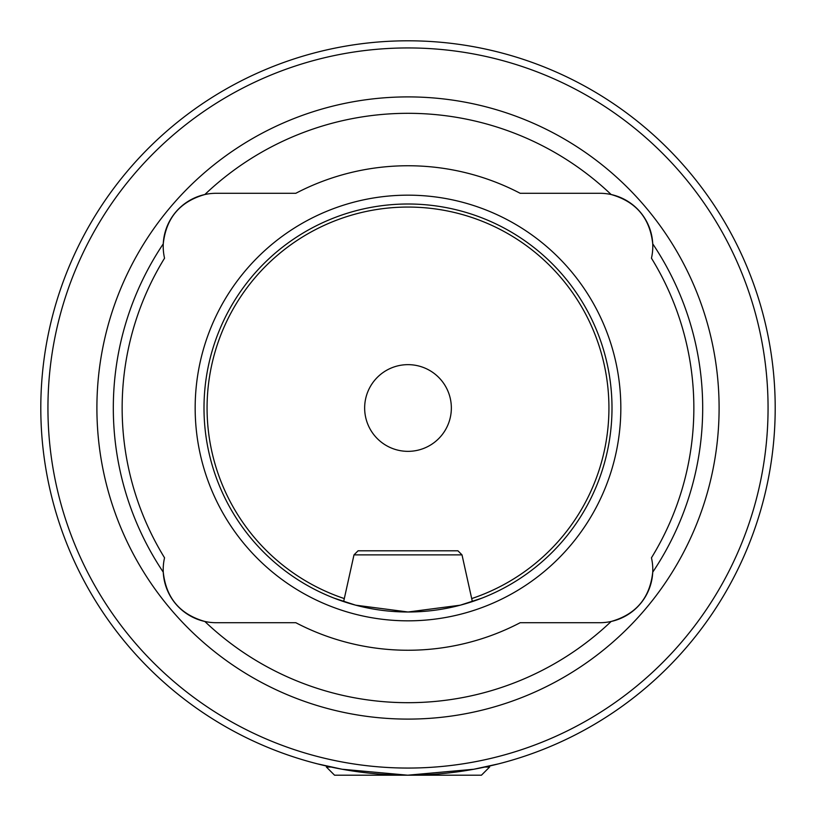 <?xml version="1.0" encoding="UTF-8"?>
<svg xmlns="http://www.w3.org/2000/svg" width="816" height="816" viewBox="0 0 816 816"><rect width="100%" height="100%" fill="white"/><g stroke="black" fill="none" stroke-linecap="round" stroke-linejoin="round"><path stroke-width="1.22" d="M481.95 598.128L460.285 605.186L408.031 612L355.664 605.176L334.05 598.128L343.638 601.586L353.991 554.88L462.009 554.88L472.362 601.586L478.156 599.556M489.6 767.04L481.44 775.2L334.56 775.2L326.4 767.04L326.4 766.02L317.363 763.837L342.067 769.233L407.735 775.2L473.81 769.253L498.637 763.837L489.6 766.02L489.6 767.04L484.979 767.04M164.546 258.193A53.04 53.04 0 0 1 163.261 243.851C166.076 218.066 179.938 201.634 204.836 194.534A294.698 294.698 0 0 1 611.164 194.534C636.092 201.664 649.954 218.107 652.739 243.851A294.698 294.698 0 0 1 652.739 572.149C649.924 597.934 636.062 614.366 611.164 621.466A53.04 53.04 0 0 1 599.76 622.71L520.18 622.71A242.25 242.25 0 0 1 295.82 622.71L216.24 622.71A53.04 53.04 0 0 1 204.836 621.466C179.908 614.336 166.046 597.893 163.261 572.149A53.04 53.04 0 0 1 164.546 557.807A285.855 285.855 0 0 1 164.546 258.193M163.261 572.149A53.04 53.04 0 0 0 204.836 621.466A294.698 294.698 0 0 0 611.164 621.466A53.04 53.04 0 0 0 651.454 557.807A285.855 285.855 0 0 0 651.454 258.193A53.04 53.04 0 0 0 599.76 193.29L520.18 193.29A242.25 242.25 0 0 0 295.82 193.29L216.24 193.29A53.04 53.04 0 0 0 163.261 243.851A294.698 294.698 0 0 0 163.261 572.149M768.06 408A360.06 360.06 0 0 1 408 768.06A360.06 360.06 0 0 1 47.94 408A360.06 360.06 0 0 1 408 47.94A360.06 360.06 0 0 1 768.06 408M775.2 408A367.2 367.2 0 0 1 408 775.2A367.2 367.2 0 0 1 40.8 408A367.2 367.2 0 0 1 408 40.8A367.2 367.2 0 0 1 775.2 408M204 408A204 204 0 0 1 408 204A204 204 0 0 1 612 408A204 204 0 0 1 408 612A204 204 0 0 1 204 408M195.167 408A212.833 212.833 0 0 1 408 195.167A212.833 212.833 0 0 1 620.833 408A212.833 212.833 0 0 1 408 620.833A212.833 212.833 0 0 1 195.167 408M96.9 408A311.1 311.1 0 0 1 408 96.9A311.1 311.1 0 0 1 719.1 408A311.1 311.1 0 0 1 408 719.1A311.1 311.1 0 0 1 96.9 408M364.65 408A43.35 43.35 0 0 1 408 364.65A43.35 43.35 0 0 1 451.35 408A43.35 43.35 0 0 1 408 451.35A43.35 43.35 0 0 1 364.65 408M353.991 554.88L358.071 550.8L457.929 550.8L462.009 554.88M326.4 767.04L331.021 767.04M344.311 598.577A200.94 200.94 0 0 1 408 207.06A200.94 200.94 0 0 1 471.689 598.577"/></g></svg>
